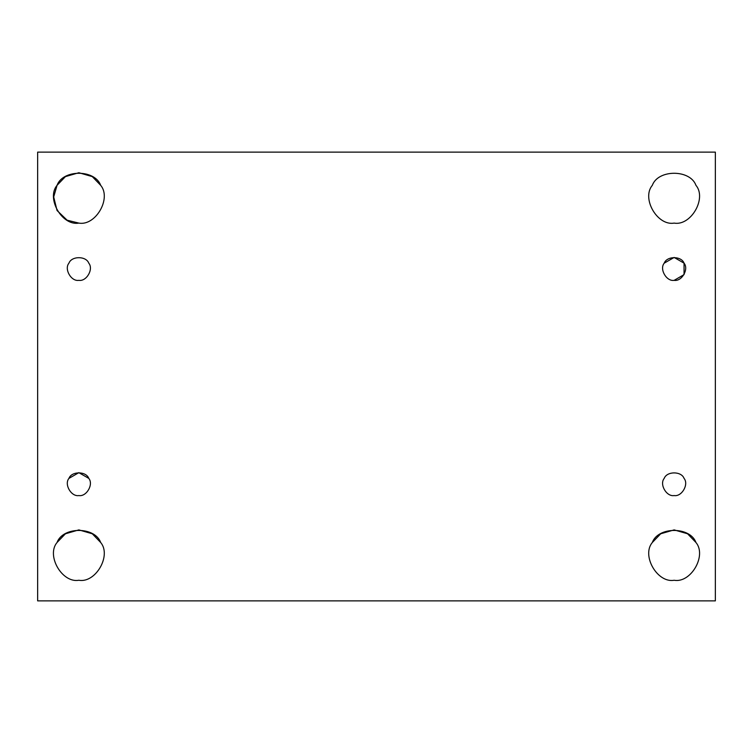 <?xml version="1.0" encoding="UTF-8"?>
<svg xmlns="http://www.w3.org/2000/svg" width="753" height="753" viewBox="0 0 753 753"><rect width="100%" height="100%" fill="white"/><g stroke="black" fill="none" stroke-linecap="round" stroke-linejoin="round"><path stroke-width="1.13" d="M78.858 495.559C86.501 496.933 93.786 484.311 88.779 478.381C86.143 471.077 71.573 471.077 68.947 478.381C63.939 484.311 71.224 496.933 78.858 495.559C71.224 496.933 63.939 484.311 68.947 478.381L78.858 472.658L88.779 478.381C93.786 484.311 86.501 496.933 78.858 495.559C86.501 496.933 93.786 484.311 88.779 478.381C86.143 471.077 71.573 471.077 68.947 478.381C63.939 484.311 71.224 496.933 78.858 495.559M78.858 580.271C95.669 583.293 111.698 555.535 100.676 542.489C111.698 555.535 95.669 583.293 78.858 580.271C95.669 583.293 111.698 555.535 100.676 542.489C94.887 526.422 62.838 526.422 57.049 542.489C46.027 555.535 62.057 583.293 78.858 580.271C62.057 583.293 46.027 555.535 57.049 542.489L65.436 533.773L78.858 529.896L92.28 533.773L100.676 542.489C94.887 526.422 62.838 526.422 57.049 542.489M674.142 580.271C690.943 583.293 706.973 555.535 695.951 542.489C706.973 555.535 690.943 583.293 674.142 580.271C690.943 583.293 706.973 555.535 695.951 542.489C690.162 526.422 658.113 526.422 652.324 542.489C641.302 555.535 657.331 583.293 674.142 580.271C657.331 583.293 641.302 555.535 652.324 542.489L660.72 533.773L674.142 529.896L687.564 533.773L695.951 542.489C690.162 526.422 658.113 526.422 652.324 542.489M664.221 478.381C659.214 484.311 666.499 496.933 674.142 495.559C681.776 496.933 689.061 484.311 684.053 478.381C681.427 471.077 666.857 471.077 664.221 478.381C659.214 484.311 666.499 496.933 674.142 495.559C666.499 496.933 659.214 484.311 664.221 478.381C666.857 471.077 681.427 471.077 684.053 478.381C689.061 484.311 681.776 496.933 674.142 495.559C666.499 496.933 659.214 484.311 664.221 478.381C666.857 471.077 681.427 471.077 684.053 478.381C689.061 484.311 681.776 496.933 674.142 495.559C681.776 496.933 689.061 484.311 684.053 478.381M674.142 280.342C681.776 281.716 689.061 269.094 684.053 263.164C681.427 255.869 666.857 255.869 664.221 263.164C659.214 269.094 666.499 281.716 674.142 280.342C666.499 281.716 659.214 269.094 664.221 263.164L674.142 257.441L684.053 263.164L684.053 274.619L674.142 280.342C681.776 281.716 689.061 269.094 684.053 263.164C689.061 269.094 681.776 281.716 674.142 280.342C666.499 281.716 659.214 269.094 664.221 263.164C666.857 255.869 681.427 255.869 684.053 263.164M674.142 223.104C690.943 226.126 706.973 198.368 695.951 185.323C706.973 198.368 690.943 226.126 674.142 223.104C657.331 226.126 641.302 198.368 652.324 185.323C658.113 169.256 690.162 169.256 695.951 185.323C706.973 198.368 690.943 226.126 674.142 223.104C690.943 226.126 706.973 198.368 695.951 185.323C690.162 169.256 658.113 169.256 652.324 185.323C641.302 198.368 657.331 226.126 674.142 223.104C657.331 226.126 641.302 198.368 652.324 185.323C658.113 169.256 690.162 169.256 695.951 185.323M78.858 223.104C95.669 226.126 111.698 198.368 100.676 185.323C111.698 198.368 95.669 226.126 78.858 223.104L67.121 220.196L57.049 210.511L53.698 196.947L57.049 185.323L65.436 176.607L78.858 172.729L92.28 176.607L100.676 185.323C94.887 169.256 62.838 169.256 57.049 185.323C46.027 198.368 62.057 226.126 78.858 223.104C95.669 226.126 111.698 198.368 100.676 185.323C94.887 169.256 62.838 169.256 57.049 185.323C46.027 198.368 62.057 226.126 78.858 223.104M68.947 263.164C63.939 269.094 71.224 281.716 78.858 280.342C86.501 281.716 93.786 269.094 88.779 263.164C86.143 255.869 71.573 255.869 68.947 263.164C63.939 269.094 71.224 281.716 78.858 280.342C71.224 281.716 63.939 269.094 68.947 263.164C71.573 255.869 86.143 255.869 88.779 263.164C93.786 269.094 86.501 281.716 78.858 280.342C71.224 281.716 63.939 269.094 68.947 263.164C71.573 255.869 86.143 255.869 88.779 263.164C93.786 269.094 86.501 281.716 78.858 280.342C86.501 281.716 93.786 269.094 88.779 263.164M37.65 152.125L715.35 152.125L37.65 152.125L37.65 600.875L37.65 152.125M715.35 600.875L37.65 600.875L715.35 600.875L715.35 152.125L715.35 600.875"/></g></svg>
